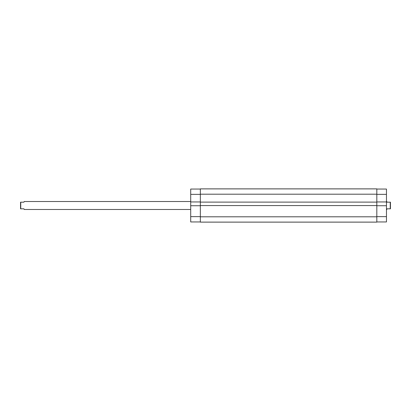 <?xml version="1.0" encoding="UTF-8"?>
<svg xmlns="http://www.w3.org/2000/svg" width="411" height="411" viewBox="0 0 411 411"><rect width="100%" height="100%" fill="white"/><g stroke="black" fill="none" stroke-linecap="round" stroke-linejoin="round"><path stroke-width="0.62" d="M190.709 205.731L190.709 216.633L200.347 216.633L190.709 216.633L190.709 221.95L200.347 221.95L190.709 221.95L190.709 201.945L190.709 205.731L200.347 205.731L190.709 205.731M190.709 189.05L190.709 201.945L200.347 201.945L190.709 201.945L190.709 194.367L200.347 194.367L190.709 194.367L190.709 189.05L200.347 189.05L190.709 189.05M376.825 188.88L200.347 188.88L200.347 194.203L376.825 194.203L376.825 188.88L200.347 188.88L200.347 194.203L376.825 194.203L376.825 202.109L200.347 202.109L200.347 194.203L200.347 202.109L376.825 202.109L376.825 205.567L376.825 188.88M200.347 202.109L200.347 205.567L376.825 205.567L376.825 216.797L200.347 216.797L200.347 205.567L376.825 205.567L376.825 216.797L200.347 216.797L200.347 222.12L376.825 222.12L376.825 216.797L376.825 222.12L200.347 222.12L200.347 202.109M376.825 205.731L386.463 205.731L386.463 216.633L376.825 216.633L386.463 216.633L386.463 189.05L376.825 189.05L386.463 189.05L386.463 201.945L376.825 201.945L386.463 201.945L386.463 205.731L376.825 205.731M386.463 221.95L386.463 216.633L386.463 221.95L376.825 221.95L386.463 221.95M376.825 194.367L386.463 194.367L376.825 194.367M386.792 209.487L386.463 209.487L387.059 208.824L386.792 209.487L387.059 208.824L390.25 208.824L390.25 202.176L387.059 202.176L386.463 201.513L386.792 201.513M20.55 208.824L20.55 202.176L20.75 208.824L20.75 202.176L23.941 202.176L24.208 201.513L190.709 201.513L24.208 201.513L23.941 202.176L24.136 201.683L23.941 202.176L20.75 202.176L20.75 208.824L23.941 208.824L24.208 209.487L190.709 209.487L24.208 209.487M390.25 202.176L390.25 208.824L390.45 202.176L387.059 202.176L386.864 201.683M390.25 208.824L387.059 208.824M20.75 208.824L23.941 208.824L24.054 209.112M390.45 208.824L390.45 202.176"/></g></svg>
